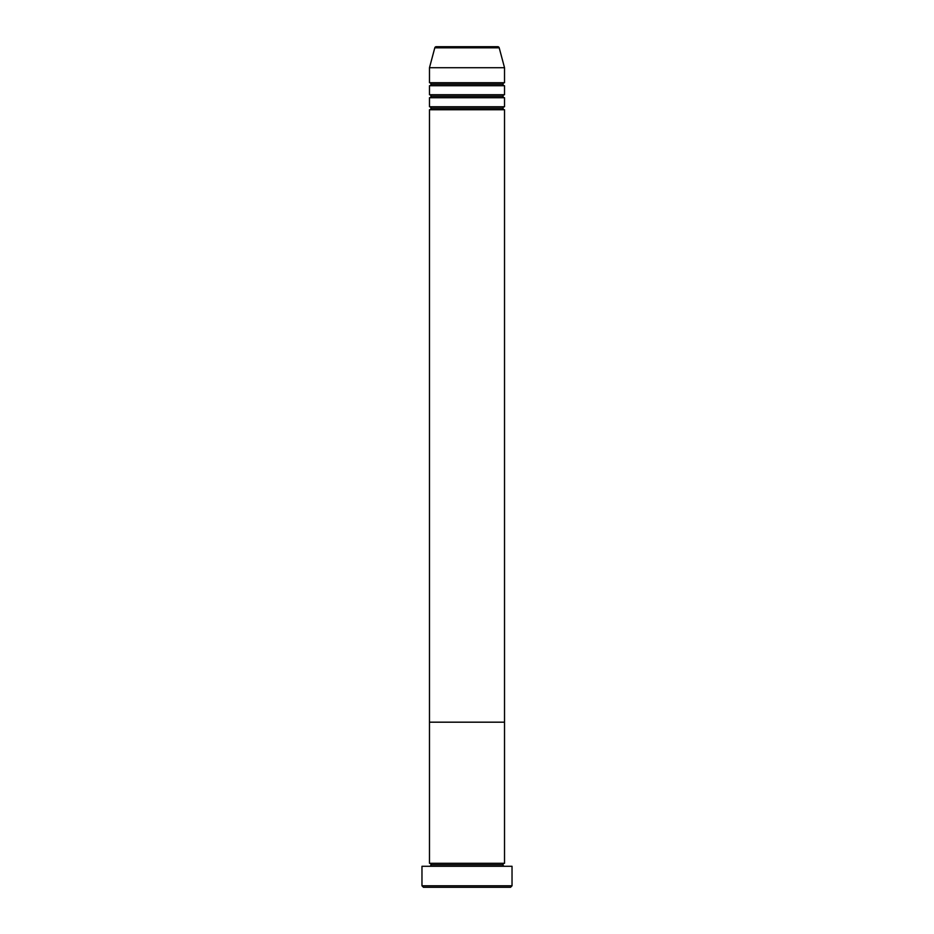 <?xml version="1.0" encoding="UTF-8"?>
<svg xmlns="http://www.w3.org/2000/svg" width="934" height="934" viewBox="0 0 934 934"><rect width="100%" height="100%" fill="white"/><g stroke="black" fill="none" stroke-linecap="round" stroke-linejoin="round"><path stroke-width="1.4" d="M421.97 885.794L423.464 887.3L510.536 887.3L512.03 885.794L421.97 885.794L512.03 885.794L512.03 866.285L421.97 866.285L421.97 885.794L421.97 866.285L512.03 866.285L512.03 885.794L510.536 887.3L423.464 887.3L421.97 885.794M430.971 864.779A1.506 1.506 0 0 1 429.477 866.285A1.506 1.506 0 0 0 430.971 864.779A1.506 1.506 0 0 0 429.477 863.285A1.506 1.506 0 0 1 430.971 864.779L503.029 864.779A1.506 1.506 0 0 1 504.523 863.285L504.523 722.18L429.477 722.18L429.477 863.285L504.523 863.285A1.506 1.506 0 0 0 503.029 864.779L430.971 864.779M504.523 866.285A1.506 1.506 0 0 1 503.029 864.779A1.506 1.506 0 0 0 504.523 866.285M429.477 722.18L504.523 722.18L504.523 863.285L429.477 863.285L429.477 722.18L504.523 722.18L504.523 109.745A1.506 1.506 0 0 1 503.029 108.239A1.506 1.506 0 0 1 504.523 106.745L504.523 97.731A1.506 1.506 0 0 1 503.029 96.237A1.506 1.506 0 0 1 504.523 94.731L504.523 85.73A1.506 1.506 0 0 1 503.029 84.223A1.506 1.506 0 0 1 504.523 82.729L504.523 67.715L499.2 47.809A1.506 1.506 0 0 0 497.74 46.7L436.26 46.7A1.506 1.506 0 0 0 434.8 47.809L499.2 47.809L434.8 47.809L429.477 67.715L504.523 67.715L429.477 67.715L429.477 82.729A1.506 1.506 0 0 1 430.971 84.223A1.506 1.506 0 0 1 429.477 85.73L429.477 94.731A1.506 1.506 0 0 1 430.971 96.237A1.506 1.506 0 0 1 429.477 97.731L429.477 106.745A1.506 1.506 0 0 1 430.971 108.239A1.506 1.506 0 0 1 429.477 109.745L429.477 722.18L504.523 722.18L504.523 109.745L429.477 109.745A1.506 1.506 0 0 0 430.971 108.239L503.029 108.239A1.506 1.506 0 0 0 504.523 109.745L429.477 109.745L429.477 722.18M429.477 106.745L504.523 106.745A1.506 1.506 0 0 0 503.029 108.239L430.971 108.239A1.506 1.506 0 0 0 429.477 106.745L429.477 97.731A1.506 1.506 0 0 0 430.971 96.237L503.029 96.237A1.506 1.506 0 0 0 504.523 97.731L429.477 97.731L504.523 97.731L504.523 106.745L429.477 106.745M429.477 82.729L504.523 82.729A1.506 1.506 0 0 0 503.029 84.223A1.506 1.506 0 0 0 504.523 85.73L429.477 85.73A1.506 1.506 0 0 0 430.971 84.223L503.029 84.223L430.971 84.223A1.506 1.506 0 0 0 429.477 82.729L429.477 67.715L434.8 47.809A1.506 1.506 0 0 1 436.26 46.7L497.74 46.7A1.506 1.506 0 0 1 499.2 47.809L504.523 67.715L504.523 82.729L429.477 82.729M429.477 94.731L504.523 94.731A1.506 1.506 0 0 0 503.029 96.237L430.971 96.237A1.506 1.506 0 0 0 429.477 94.731L429.477 85.73L504.523 85.73L504.523 94.731L429.477 94.731"/></g></svg>
